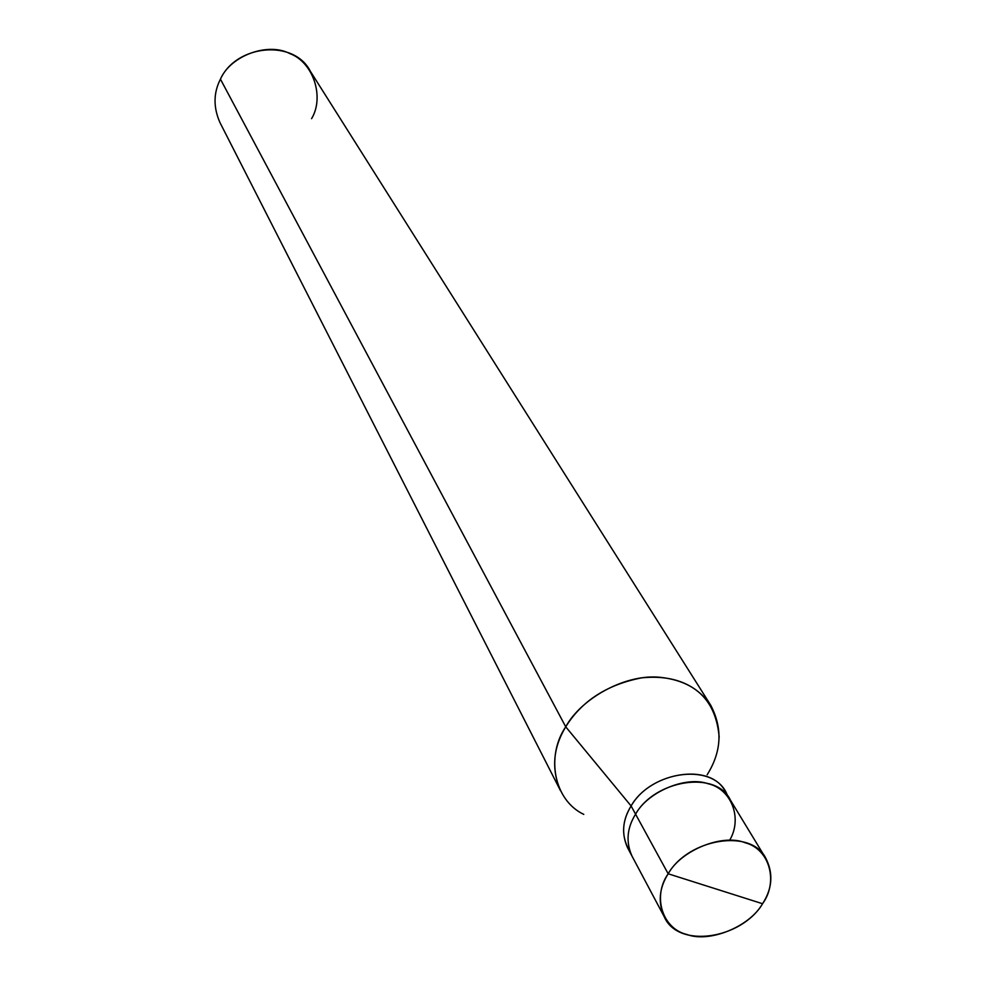 <?xml version="1.0" encoding="UTF-8"?>
<svg xmlns="http://www.w3.org/2000/svg" width="986" height="986" viewBox="0 0 986 986"><rect width="100%" height="100%" fill="white"/><g stroke="black" fill="none" stroke-linecap="round" stroke-linejoin="round"><path stroke-width="1.48" d="M729.677 840.22C742.914 817.875 730.959 788.701 707.973 783.697C685.615 775.723 647.543 792.005 635.576 814.165L668.175 873.781L762.56 903.731C749.557 926.754 709.415 943.097 686.86 934.469C662.456 928.812 652.128 896.459 668.175 873.781C659.19 888.053 657.847 902.326 664.157 916.598C677.912 949.124 741.534 939.079 762.56 903.731L668.175 873.781C681.092 850.129 722.565 833.441 745.12 842.734C769.61 849.02 778.607 881.718 762.56 903.731C772.309 888.632 773.455 873.596 765.999 858.646C751.8 828.055 688.339 838.507 668.175 873.781L635.576 814.165C654.889 779.79 716.378 770.017 730.392 800.053C716.378 770.017 654.889 779.79 635.576 814.165C626.948 828.067 625.753 842.019 631.977 856.045C625.753 842.019 626.948 828.067 635.576 814.165C647.543 792.005 685.615 775.723 707.973 783.697C730.959 788.701 742.914 817.875 729.677 840.22M664.157 916.598L627.552 847.726C621.34 833.737 622.523 819.822 631.102 805.969L635.576 814.165L631.102 805.969C621.488 821.806 621.143 837.065 630.054 851.731M583.786 814.387C553.701 800.201 545.8 756.028 565.73 726.805L631.102 805.969C650.292 771.73 711.51 762.042 725.499 792.005L765.999 858.646M727.656 796.195C716.539 761.87 651.746 769.709 631.102 805.969L565.73 726.805C553.01 747.869 551.273 769.179 560.516 790.735L219.952 122.547C213.247 107.326 213.42 92.857 220.445 79.163L565.73 726.805C581.222 698.334 625.827 673.327 660.854 677.382C696.683 681.56 716.119 701.539 719.188 737.343M707.159 774.774C721.641 751.628 722.824 728.457 710.733 705.249C695.783 683.877 672.748 674.744 641.664 677.85C607.13 684.592 581.814 700.923 565.73 726.805L220.445 79.163C236.024 44.604 293.853 38.885 310.282 71.152L710.733 705.249M311.576 118.665C324.677 97.084 313.301 62.241 289.798 53.577C267.847 41.954 230.477 55.684 220.445 79.163"/></g></svg>
